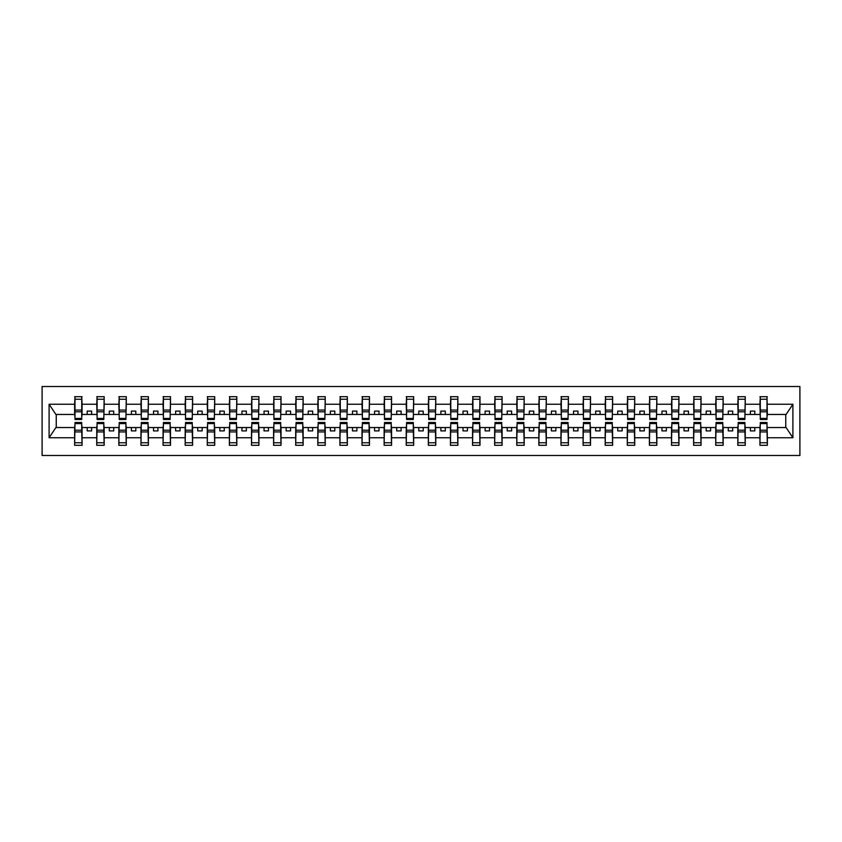 <?xml version="1.0" encoding="UTF-8"?>
<svg xmlns="http://www.w3.org/2000/svg" width="842" height="842" viewBox="0 0 842 842"><rect width="100%" height="100%" fill="white"/><g stroke="black" fill="none" stroke-linecap="round" stroke-linejoin="round"><path stroke-width="1.26" d="M42.1 455.49L799.9 455.49L799.9 386.51L42.1 386.51L42.1 455.49M760.284 424.894L759.937 427.547L745.254 427.547L744.896 424.894M767.009 417.106L767.357 414.453L786.112 414.453L792.901 404.244L792.901 437.756L767.357 437.756L767.357 445.313L759.937 445.313L759.937 427.547M767.009 424.894L767.357 437.756M738.181 424.894L737.824 427.547L723.152 427.547L722.794 424.894M759.937 437.756L745.254 437.756L745.254 445.313L737.824 445.313L737.824 427.547M745.254 437.756L745.254 427.547M716.068 424.894L715.721 427.547L701.039 427.547L700.691 424.894M737.824 437.756L723.152 437.756L723.152 445.313L715.721 445.313L715.721 427.547M723.152 437.756L723.152 427.547M693.966 424.894L693.619 427.547L678.936 427.547L678.578 424.894M715.721 437.756L701.039 437.756L701.039 445.313L693.619 445.313L693.619 427.547M701.039 437.756L701.039 427.547M671.863 424.894L671.506 427.547L656.834 427.547L656.476 424.894M693.619 437.756L678.936 437.756L678.936 445.313L671.506 445.313L671.506 427.547M678.936 437.756L678.936 427.547M649.75 424.894L649.403 427.547L634.721 427.547L634.373 424.894M671.506 437.756L656.834 437.756L656.834 445.313L649.403 445.313L649.403 427.547M656.834 437.756L656.834 427.547M627.648 424.894L627.29 427.547L612.618 427.547L612.26 424.894M649.403 437.756L634.721 437.756L634.721 445.313L627.29 445.313L627.29 427.547M634.721 437.756L634.721 427.547M605.545 424.894L605.188 427.547L590.505 427.547L590.158 424.894M627.29 437.756L612.618 437.756L612.618 445.313L605.188 445.313L605.188 427.547M612.618 437.756L612.618 427.547M583.432 424.894L583.085 427.547L568.403 427.547L568.055 424.894M605.188 437.756L590.505 437.756L590.505 445.313L583.085 445.313L583.085 427.547M590.505 437.756L590.505 427.547M561.33 424.894L560.972 427.547L546.3 427.547L545.942 424.894M583.085 437.756L568.403 437.756L568.403 445.313L560.972 445.313L560.972 427.547M568.403 437.756L568.403 427.547M539.227 424.894L538.869 427.547L524.187 427.547L523.84 424.894M560.972 437.756L546.3 437.756L546.3 445.313L538.869 445.313L538.869 427.547M546.3 437.756L546.3 427.547M517.114 424.894L516.767 427.547L502.085 427.547L501.727 424.894M538.869 437.756L524.187 437.756L524.187 445.313L516.767 445.313L516.767 427.547M524.187 437.756L524.187 427.547M495.012 424.894L494.654 427.547L479.982 427.547L479.624 424.894M516.767 437.756L502.085 437.756L502.085 445.313L494.654 445.313L494.654 427.547M502.085 437.756L502.085 427.547M472.909 424.894L472.551 427.547L457.869 427.547L457.522 424.894M494.654 437.756L479.982 437.756L479.982 445.313L472.551 445.313L472.551 427.547M479.982 437.756L479.982 427.547M450.796 424.894L450.449 427.547L435.767 427.547L435.409 424.894M472.551 437.756L457.869 437.756L457.869 445.313L450.449 445.313L450.449 427.547M457.869 437.756L457.869 427.547M428.694 424.894L428.336 427.547L413.664 427.547L413.306 424.894M450.449 437.756L435.767 437.756L435.767 445.313L428.336 445.313L428.336 427.547M435.767 437.756L435.767 427.547M406.591 424.894L406.233 427.547L391.551 427.547L391.204 424.894M428.336 437.756L413.664 437.756L413.664 445.313L406.233 445.313L406.233 427.547M413.664 437.756L413.664 427.547M384.478 424.894L384.131 427.547L369.449 427.547L369.091 424.894M406.233 437.756L391.551 437.756L391.551 445.313L384.131 445.313L384.131 427.547M391.551 437.756L391.551 427.547M362.376 424.894L362.018 427.547L347.346 427.547L346.988 424.894M384.131 437.756L369.449 437.756L369.449 445.313L362.018 445.313L362.018 427.547M369.449 437.756L369.449 427.547M340.273 424.894L339.915 427.547L325.233 427.547L324.886 424.894M362.018 437.756L347.346 437.756L347.346 445.313L339.915 445.313L339.915 427.547M347.346 437.756L347.346 427.547M318.16 424.894L317.813 427.547L303.131 427.547L302.773 424.894M339.915 437.756L325.233 437.756L325.233 445.313L317.813 445.313L317.813 427.547M325.233 437.756L325.233 427.547M296.058 424.894L295.7 427.547L281.028 427.547L280.67 424.894M317.813 437.756L303.131 437.756L303.131 445.313L295.7 445.313L295.7 427.547M303.131 437.756L303.131 427.547M273.945 424.894L273.597 427.547L258.915 427.547L258.568 424.894M295.7 437.756L281.028 437.756L281.028 445.313L273.597 445.313L273.597 427.547M281.028 437.756L281.028 427.547M251.842 424.894L251.495 427.547L236.812 427.547L236.455 424.894M273.597 437.756L258.915 437.756L258.915 445.313L251.495 445.313L251.495 427.547M258.915 437.756L258.915 427.547M229.74 424.894L229.382 427.547L214.71 427.547L214.352 424.894M251.495 437.756L236.812 437.756L236.812 445.313L229.382 445.313L229.382 427.547M236.812 437.756L236.812 427.547M207.627 424.894L207.279 427.547L192.597 427.547L192.25 424.894M229.382 437.756L214.71 437.756L214.71 445.313L207.279 445.313L207.279 427.547M214.71 437.756L214.71 427.547M185.524 424.894L185.166 427.547L170.494 427.547L170.137 424.894M207.279 437.756L192.597 437.756L192.597 445.313L185.166 445.313L185.166 427.547M192.597 437.756L192.597 427.547M163.422 424.894L163.064 427.547L148.381 427.547L148.034 424.894M185.166 437.756L170.494 437.756L170.494 445.313L163.064 445.313L163.064 427.547M170.494 437.756L170.494 427.547M141.309 424.894L140.961 427.547L126.279 427.547L125.932 424.894M163.064 437.756L148.381 437.756L148.381 445.313L140.961 445.313L140.961 427.547M148.381 437.756L148.381 427.547M119.206 424.894L118.848 427.547L104.176 427.547L103.819 424.894M140.961 437.756L126.279 437.756L126.279 445.313L118.848 445.313L118.848 427.547M126.279 437.756L126.279 427.547M97.104 424.894L96.746 427.547L82.063 427.547L81.716 424.894M118.848 437.756L104.176 437.756L104.176 445.313L96.746 445.313L96.746 427.547M104.176 437.756L104.176 427.547M760.284 418.432L767.009 418.432L767.009 419.495L760.284 419.495L760.284 396.687L759.937 404.244L745.254 404.244L744.896 417.106M760.284 417.106L759.937 404.244M738.181 418.432L744.896 418.432L744.896 419.495L738.181 419.495L738.181 396.687L737.824 404.244L723.152 404.244L722.794 417.106M738.181 417.106L737.824 404.244M716.068 418.432L722.794 418.432L722.794 419.495L716.068 419.495L716.068 396.687L715.721 404.244L701.039 404.244L700.691 417.106M716.068 417.106L715.721 404.244M693.966 418.432L700.691 418.432L700.691 419.495L693.966 419.495L693.966 396.687L693.619 404.244L678.936 404.244L678.578 417.106M693.966 417.106L693.619 404.244M671.863 418.432L678.578 418.432L678.578 419.495L671.863 419.495L671.863 396.687L671.506 404.244L656.834 404.244L656.476 417.106M671.863 417.106L671.506 404.244M649.75 418.432L656.476 418.432L656.476 419.495L649.75 419.495L649.75 396.687L649.403 404.244L634.721 404.244L634.373 417.106M649.75 417.106L649.403 404.244M627.648 418.432L634.373 418.432L634.373 419.495L627.648 419.495L627.648 396.687L627.29 404.244L612.618 404.244L612.26 417.106M627.648 417.106L627.29 404.244M605.545 418.432L612.26 418.432L612.26 419.495L605.545 419.495L605.545 396.687L605.188 404.244L590.505 404.244L590.158 417.106M605.545 417.106L605.188 404.244M583.432 418.432L590.158 418.432L590.158 419.495L583.432 419.495L583.432 396.687L583.085 404.244L568.403 404.244L568.055 417.106M583.432 417.106L583.085 404.244M561.33 418.432L568.055 418.432L568.055 419.495L561.33 419.495L561.33 396.687L560.972 404.244L546.3 404.244L545.942 417.106M561.33 417.106L560.972 404.244M539.227 418.432L545.942 418.432L545.942 419.495L539.227 419.495L539.227 396.687L538.869 404.244L524.187 404.244L523.84 417.106M539.227 417.106L538.869 404.244M517.114 418.432L523.84 418.432L523.84 419.495L517.114 419.495L517.114 396.687L516.767 404.244L502.085 404.244L501.727 417.106M517.114 417.106L516.767 404.244M495.012 418.432L501.727 418.432L501.727 419.495L495.012 419.495L495.012 396.687L494.654 404.244L479.982 404.244L479.624 417.106M495.012 417.106L494.654 404.244M472.909 418.432L479.624 418.432L479.624 419.495L472.909 419.495L472.909 396.687L472.551 404.244L457.869 404.244L457.522 417.106M472.909 417.106L472.551 404.244M450.796 418.432L457.522 418.432L457.522 419.495L450.796 419.495L450.796 396.687L450.449 404.244L435.767 404.244L435.409 417.106M450.796 417.106L450.449 404.244M428.694 418.432L435.409 418.432L435.409 419.495L428.694 419.495L428.694 396.687L428.336 404.244L413.664 404.244L413.306 417.106M428.694 417.106L428.336 404.244M406.591 418.432L413.306 418.432L413.306 419.495L406.591 419.495L406.591 396.687L406.233 404.244L391.551 404.244L391.204 417.106M406.591 417.106L406.233 404.244M384.478 418.432L391.204 418.432L391.204 419.495L384.478 419.495L384.478 396.687L384.131 404.244L369.449 404.244L369.091 417.106M384.478 417.106L384.131 404.244M362.376 418.432L369.091 418.432L369.091 419.495L362.376 419.495L362.376 396.687L362.018 404.244L347.346 404.244L346.988 417.106M362.376 417.106L362.018 404.244M340.273 418.432L346.988 418.432L346.988 419.495L340.273 419.495L340.273 396.687L339.915 404.244L325.233 404.244L324.886 417.106M340.273 417.106L339.915 404.244M318.16 418.432L324.886 418.432L324.886 419.495L318.16 419.495L318.16 396.687L317.813 404.244L303.131 404.244L302.773 417.106M318.16 417.106L317.813 404.244M296.058 418.432L302.773 418.432L302.773 419.495L296.058 419.495L296.058 396.687L295.7 404.244L281.028 404.244L280.67 417.106M296.058 417.106L295.7 404.244M273.945 418.432L280.67 418.432L280.67 419.495L273.945 419.495L273.945 396.687L273.597 404.244L258.915 404.244L258.568 417.106M273.945 417.106L273.597 404.244M251.842 418.432L258.568 418.432L258.568 419.495L251.842 419.495L251.842 396.687L251.495 404.244L236.812 404.244L236.455 417.106M251.842 417.106L251.495 404.244M229.74 418.432L236.455 418.432L236.455 419.495L229.74 419.495L229.74 396.687L229.382 404.244L214.71 404.244L214.352 417.106M229.74 417.106L229.382 404.244M207.627 418.432L214.352 418.432L214.352 419.495L207.627 419.495L207.627 396.687L207.279 404.244L192.597 404.244L192.25 417.106M207.627 417.106L207.279 404.244M185.524 418.432L192.25 418.432L192.25 419.495L185.524 419.495L185.524 396.687L185.166 404.244L170.494 404.244L170.137 417.106M185.524 417.106L185.166 404.244M163.422 418.432L170.137 418.432L170.137 419.495L163.422 419.495L163.422 396.687L163.064 404.244L148.381 404.244L148.034 417.106M163.422 417.106L163.064 404.244M141.309 418.432L148.034 418.432L148.034 419.495L141.309 419.495L141.309 396.687L140.961 404.244L126.279 404.244L125.932 417.106M141.309 417.106L140.961 404.244M119.206 418.432L125.932 418.432L125.932 419.495L119.206 419.495L119.206 396.687L118.848 404.244L104.176 404.244L103.819 417.106M119.206 417.106L118.848 404.244M97.104 418.432L103.819 418.432L103.819 419.495L97.104 419.495L97.104 396.687L96.746 404.244L82.063 404.244L81.716 396.687L81.716 419.495L74.991 419.495L74.991 411.791L81.716 411.791M97.104 417.106L96.746 404.244M74.991 424.894L74.643 427.547L55.888 427.547L49.099 437.756L49.099 404.244L55.888 414.453L74.643 414.453L74.643 404.244L49.099 404.244M96.746 437.756L82.063 437.756L82.063 445.313L74.643 445.313L74.643 427.547M82.063 437.756L82.063 427.547M74.991 411.791L74.991 396.687L74.643 404.244M74.643 414.453L74.991 417.106M767.357 414.453L767.009 396.687L767.009 418.432M737.824 396.687L745.254 396.687L745.254 404.244M715.721 396.687L723.152 396.687L723.152 404.244M693.619 396.687L701.039 396.687L701.039 404.244M671.506 396.687L678.936 396.687L678.936 404.244M649.403 396.687L656.834 396.687L656.834 404.244M627.29 396.687L634.721 396.687L634.721 404.244M605.188 396.687L612.618 396.687L612.618 404.244M583.085 396.687L590.505 396.687L590.505 404.244M560.972 396.687L568.403 396.687L568.403 404.244M538.869 396.687L546.3 396.687L546.3 404.244M516.767 396.687L524.187 396.687L524.187 404.244M494.654 396.687L502.085 396.687L502.085 404.244M472.551 396.687L479.982 396.687L479.982 404.244M450.449 396.687L457.869 396.687L457.869 404.244M428.336 396.687L435.767 396.687L435.767 404.244M406.233 396.687L413.664 396.687L413.664 404.244M384.131 396.687L391.551 396.687L391.551 404.244M362.018 396.687L369.449 396.687L369.449 404.244M339.915 396.687L347.346 396.687L347.346 404.244M317.813 396.687L325.233 396.687L325.233 404.244M295.7 396.687L303.131 396.687L303.131 404.244M273.597 396.687L281.028 396.687L281.028 404.244M251.495 396.687L258.915 396.687L258.915 404.244M229.382 396.687L236.812 396.687L236.812 404.244M207.279 396.687L214.71 396.687L214.71 404.244M185.166 396.687L192.597 396.687L192.597 404.244M163.064 396.687L170.494 396.687L170.494 404.244M140.961 396.687L148.381 396.687L148.381 404.244M118.848 396.687L126.279 396.687L126.279 404.244M96.746 396.687L104.176 396.687L104.176 404.244M792.901 404.244L767.357 404.244M74.643 437.756L49.099 437.756M74.643 396.687L82.063 396.687M759.937 396.687L767.357 396.687M759.937 414.453L754.8 414.453L754.8 411.096L750.38 411.096L750.38 414.453L754.8 414.453M750.38 414.453L745.254 414.453M750.38 427.547L750.38 430.904L754.8 430.904L754.8 427.547M737.824 414.453L732.698 414.453L732.698 411.096L728.277 411.096L728.277 414.453L732.698 414.453M728.277 414.453L723.152 414.453M728.277 427.547L728.277 430.904L732.698 430.904L732.698 427.547M715.721 414.453L710.595 414.453L710.595 411.096L706.175 411.096L706.175 414.453L710.595 414.453M706.175 414.453L701.039 414.453M706.175 427.547L706.175 430.904L710.595 430.904L710.595 427.547M693.619 414.453L688.482 414.453L688.482 411.096L684.062 411.096L684.062 414.453L688.482 414.453M684.062 414.453L678.936 414.453M684.062 427.547L684.062 430.904L688.482 430.904L688.482 427.547M671.506 414.453L666.38 414.453L666.38 411.096L661.959 411.096L661.959 414.453L666.38 414.453M661.959 414.453L656.834 414.453M661.959 427.547L661.959 430.904L666.38 430.904L666.38 427.547M649.403 414.453L644.277 414.453L644.277 411.096L639.846 411.096L639.846 414.453L644.277 414.453M639.846 414.453L634.721 414.453M639.846 427.547L639.846 430.904L644.277 430.904L644.277 427.547M627.29 414.453L622.164 414.453L622.164 411.096L617.744 411.096L617.744 414.453L622.164 414.453M617.744 414.453L612.618 414.453M617.744 427.547L617.744 430.904L622.164 430.904L622.164 427.547M605.188 414.453L600.062 414.453L600.062 411.096L595.641 411.096L595.641 414.453L600.062 414.453M595.641 414.453L590.505 414.453M595.641 427.547L595.641 430.904L600.062 430.904L600.062 427.547M583.085 414.453L577.949 414.453L577.949 411.096L573.528 411.096L573.528 414.453L577.949 414.453M573.528 414.453L568.403 414.453M573.528 427.547L573.528 430.904L577.949 430.904L577.949 427.547M560.972 414.453L555.846 414.453L555.846 411.096L551.426 411.096L551.426 414.453L555.846 414.453M551.426 414.453L546.3 414.453M551.426 427.547L551.426 430.904L555.846 430.904L555.846 427.547M538.869 414.453L533.744 414.453L533.744 411.096L529.323 411.096L529.323 414.453L533.744 414.453M529.323 414.453L524.187 414.453M529.323 427.547L529.323 430.904L533.744 430.904L533.744 427.547M516.767 414.453L511.631 414.453L511.631 411.096L507.21 411.096L507.21 414.453L511.631 414.453M507.21 414.453L502.085 414.453M507.21 427.547L507.21 430.904L511.631 430.904L511.631 427.547M494.654 414.453L489.528 414.453L489.528 411.096L485.108 411.096L485.108 414.453L489.528 414.453M485.108 414.453L479.982 414.453M485.108 427.547L485.108 430.904L489.528 430.904L489.528 427.547M472.551 414.453L467.426 414.453L467.426 411.096L463.005 411.096L463.005 414.453L467.426 414.453M463.005 414.453L457.869 414.453M463.005 427.547L463.005 430.904L467.426 430.904L467.426 427.547M450.449 414.453L445.313 414.453L445.313 411.096L440.892 411.096L440.892 414.453L445.313 414.453M440.892 414.453L435.767 414.453M440.892 427.547L440.892 430.904L445.313 430.904L445.313 427.547M428.336 414.453L423.21 414.453L423.21 411.096L418.79 411.096L418.79 414.453L423.21 414.453M418.79 414.453L413.664 414.453M418.79 427.547L418.79 430.904L423.21 430.904L423.21 427.547M406.233 414.453L401.108 414.453L401.108 411.096L396.687 411.096L396.687 414.453L401.108 414.453M396.687 414.453L391.551 414.453M396.687 427.547L396.687 430.904L401.108 430.904L401.108 427.547M384.131 414.453L378.995 414.453L378.995 411.096L374.574 411.096L374.574 414.453L378.995 414.453M374.574 414.453L369.449 414.453M374.574 427.547L374.574 430.904L378.995 430.904L378.995 427.547M362.018 414.453L356.892 414.453L356.892 411.096L352.472 411.096L352.472 414.453L356.892 414.453M352.472 414.453L347.346 414.453M352.472 427.547L352.472 430.904L356.892 430.904L356.892 427.547M339.915 414.453L334.79 414.453L334.79 411.096L330.369 411.096L330.369 414.453L334.79 414.453M330.369 414.453L325.233 414.453M330.369 427.547L330.369 430.904L334.79 430.904L334.79 427.547M317.813 414.453L312.677 414.453L312.677 411.096L308.256 411.096L308.256 414.453L312.677 414.453M308.256 414.453L303.131 414.453M308.256 427.547L308.256 430.904L312.677 430.904L312.677 427.547M295.7 414.453L290.574 414.453L290.574 411.096L286.154 411.096L286.154 414.453L290.574 414.453M286.154 414.453L281.028 414.453M286.154 427.547L286.154 430.904L290.574 430.904L290.574 427.547M273.597 414.453L268.472 414.453L268.472 411.096L264.051 411.096L264.051 414.453L268.472 414.453M264.051 414.453L258.915 414.453M264.051 427.547L264.051 430.904L268.472 430.904L268.472 427.547M251.495 414.453L246.359 414.453L246.359 411.096L241.938 411.096L241.938 414.453L246.359 414.453M241.938 414.453L236.812 414.453M241.938 427.547L241.938 430.904L246.359 430.904L246.359 427.547M229.382 414.453L224.256 414.453L224.256 411.096L219.836 411.096L219.836 414.453L224.256 414.453M219.836 414.453L214.71 414.453M219.836 427.547L219.836 430.904L224.256 430.904L224.256 427.547M207.279 414.453L202.154 414.453L202.154 411.096L197.723 411.096L197.723 414.453L202.154 414.453M197.723 414.453L192.597 414.453M197.723 427.547L197.723 430.904L202.154 430.904L202.154 427.547M185.166 414.453L180.041 414.453L180.041 411.096L175.62 411.096L175.62 414.453L180.041 414.453M175.62 414.453L170.494 414.453M175.62 427.547L175.62 430.904L180.041 430.904L180.041 427.547M163.064 414.453L157.938 414.453L157.938 411.096L153.518 411.096L153.518 414.453L157.938 414.453M153.518 414.453L148.381 414.453M153.518 427.547L153.518 430.904L157.938 430.904L157.938 427.547M140.961 414.453L135.825 414.453L135.825 411.096L131.405 411.096L131.405 414.453L135.825 414.453M131.405 414.453L126.279 414.453M131.405 427.547L131.405 430.904L135.825 430.904L135.825 427.547M118.848 414.453L113.723 414.453L113.723 411.096L109.302 411.096L109.302 414.453L113.723 414.453M109.302 414.453L104.176 414.453M109.302 427.547L109.302 430.904L113.723 430.904L113.723 427.547M96.746 414.453L91.62 414.453L91.62 411.096L87.2 411.096L87.2 414.453L91.62 414.453M87.2 414.453L82.063 414.453L82.063 404.244M87.2 427.547L87.2 430.904L91.62 430.904L91.62 427.547M82.063 414.453L81.716 417.106M792.901 437.756L786.112 427.547L767.357 427.547M56.246 414.453L56.246 427.547M785.754 427.547L785.754 414.453M74.991 410.065L81.716 410.065M74.643 445.313L74.991 422.505L81.716 422.505L81.716 430.209L74.991 430.209M81.716 430.209L82.063 445.313M81.716 431.935L74.991 431.935M104.176 396.687L103.819 418.432M97.104 411.791L103.819 411.791M97.104 410.065L103.819 410.065M126.279 396.687L125.932 418.432M119.206 411.791L125.932 411.791M119.206 410.065L125.932 410.065M148.381 396.687L148.034 418.432M141.309 411.791L148.034 411.791M141.309 410.065L148.034 410.065M170.494 396.687L170.137 418.432M163.422 411.791L170.137 411.791M163.422 410.065L170.137 410.065M96.746 445.313L97.104 422.505L103.819 422.505L103.819 430.209L97.104 430.209M103.819 430.209L104.176 445.313M103.819 431.935L97.104 431.935M118.848 445.313L119.206 422.505L125.932 422.505L125.932 430.209L119.206 430.209M125.932 430.209L126.279 445.313M125.932 431.935L119.206 431.935M140.961 445.313L141.309 422.505L148.034 422.505L148.034 430.209L141.309 430.209M148.034 430.209L148.381 445.313M148.034 431.935L141.309 431.935M163.064 445.313L163.422 422.505L170.137 422.505L170.137 430.209L163.422 430.209M170.137 430.209L170.494 445.313M170.137 431.935L163.422 431.935M192.597 396.687L192.25 418.432M185.524 411.791L192.25 411.791M185.524 410.065L192.25 410.065M185.166 445.313L185.524 422.505L192.25 422.505L192.25 430.209L185.524 430.209M192.25 430.209L192.597 445.313M192.25 431.935L185.524 431.935M214.71 396.687L214.352 418.432M207.627 411.791L214.352 411.791M207.627 410.065L214.352 410.065M207.279 445.313L207.627 422.505L214.352 422.505L214.352 430.209L207.627 430.209M214.352 430.209L214.71 445.313M214.352 431.935L207.627 431.935M236.812 396.687L236.455 418.432M229.74 411.791L236.455 411.791M229.74 410.065L236.455 410.065M229.382 445.313L229.74 422.505L236.455 422.505L236.455 430.209L229.74 430.209M236.455 430.209L236.812 445.313M236.455 431.935L229.74 431.935M258.915 396.687L258.568 418.432M251.842 411.791L258.568 411.791M251.842 410.065L258.568 410.065M251.495 445.313L251.842 422.505L258.568 422.505L258.568 430.209L251.842 430.209M258.568 430.209L258.915 445.313M258.568 431.935L251.842 431.935M281.028 396.687L280.67 418.432M273.945 411.791L280.67 411.791M273.945 410.065L280.67 410.065M273.597 445.313L273.945 422.505L280.67 422.505L280.67 430.209L273.945 430.209M280.67 430.209L281.028 445.313M280.67 431.935L273.945 431.935M303.131 396.687L302.773 418.432M296.058 411.791L302.773 411.791M296.058 410.065L302.773 410.065M295.7 445.313L296.058 422.505L302.773 422.505L302.773 430.209L296.058 430.209M302.773 430.209L303.131 445.313M302.773 431.935L296.058 431.935M325.233 396.687L324.886 418.432M318.16 411.791L324.886 411.791M318.16 410.065L324.886 410.065M317.813 445.313L318.16 422.505L324.886 422.505L324.886 430.209L318.16 430.209M324.886 430.209L325.233 445.313M324.886 431.935L318.16 431.935M347.346 396.687L346.988 418.432M340.273 411.791L346.988 411.791M340.273 410.065L346.988 410.065M339.915 445.313L340.273 422.505L346.988 422.505L346.988 430.209L340.273 430.209M346.988 430.209L347.346 445.313M346.988 431.935L340.273 431.935M369.449 396.687L369.091 418.432M362.376 411.791L369.091 411.791M362.376 410.065L369.091 410.065M362.018 445.313L362.376 422.505L369.091 422.505L369.091 430.209L362.376 430.209M369.091 430.209L369.449 445.313M369.091 431.935L362.376 431.935M391.551 396.687L391.204 418.432M384.478 411.791L391.204 411.791M384.478 410.065L391.204 410.065M384.131 445.313L384.478 422.505L391.204 422.505L391.204 430.209L384.478 430.209M391.204 430.209L391.551 445.313M391.204 431.935L384.478 431.935M413.664 396.687L413.306 418.432M406.591 411.791L413.306 411.791M406.591 410.065L413.306 410.065M406.233 445.313L406.591 422.505L413.306 422.505L413.306 430.209L406.591 430.209M413.306 430.209L413.664 445.313M413.306 431.935L406.591 431.935M435.767 396.687L435.409 418.432M428.694 411.791L435.409 411.791M428.694 410.065L435.409 410.065M428.336 445.313L428.694 422.505L435.409 422.505L435.409 430.209L428.694 430.209M435.409 430.209L435.767 445.313M435.409 431.935L428.694 431.935M457.869 396.687L457.522 418.432M450.796 411.791L457.522 411.791M450.796 410.065L457.522 410.065M479.982 396.687L479.624 418.432M472.909 411.791L479.624 411.791M472.909 410.065L479.624 410.065M502.085 396.687L501.727 418.432M495.012 411.791L501.727 411.791M495.012 410.065L501.727 410.065M524.187 396.687L523.84 418.432M517.114 411.791L523.84 411.791M517.114 410.065L523.84 410.065M546.3 396.687L545.942 418.432M539.227 411.791L545.942 411.791M539.227 410.065L545.942 410.065M568.403 396.687L568.055 418.432M561.33 411.791L568.055 411.791M561.33 410.065L568.055 410.065M590.505 396.687L590.158 418.432M583.432 411.791L590.158 411.791M583.432 410.065L590.158 410.065M450.449 445.313L450.796 422.505L457.522 422.505L457.522 430.209L450.796 430.209M457.522 430.209L457.869 445.313M457.522 431.935L450.796 431.935M472.551 445.313L472.909 422.505L479.624 422.505L479.624 430.209L472.909 430.209M479.624 430.209L479.982 445.313M479.624 431.935L472.909 431.935M494.654 445.313L495.012 422.505L501.727 422.505L501.727 430.209L495.012 430.209M501.727 430.209L502.085 445.313M501.727 431.935L495.012 431.935M516.767 445.313L517.114 422.505L523.84 422.505L523.84 430.209L517.114 430.209M523.84 430.209L524.187 445.313M523.84 431.935L517.114 431.935M538.869 445.313L539.227 422.505L545.942 422.505L545.942 430.209L539.227 430.209M545.942 430.209L546.3 445.313M545.942 431.935L539.227 431.935M560.972 445.313L561.33 422.505L568.055 422.505L568.055 430.209L561.33 430.209M568.055 430.209L568.403 445.313M568.055 431.935L561.33 431.935M583.085 445.313L583.432 422.505L590.158 422.505L590.158 430.209L583.432 430.209M590.158 430.209L590.505 445.313M590.158 431.935L583.432 431.935M612.618 396.687L612.26 418.432M605.545 411.791L612.26 411.791M605.545 410.065L612.26 410.065M605.188 445.313L605.545 422.505L612.26 422.505L612.26 430.209L605.545 430.209M612.26 430.209L612.618 445.313M612.26 431.935L605.545 431.935M634.721 396.687L634.373 418.432M627.648 411.791L634.373 411.791M627.648 410.065L634.373 410.065M627.29 445.313L627.648 422.505L634.373 422.505L634.373 430.209L627.648 430.209M634.373 430.209L634.721 445.313M634.373 431.935L627.648 431.935M656.834 396.687L656.476 418.432M649.75 411.791L656.476 411.791M649.75 410.065L656.476 410.065M649.403 445.313L649.75 422.505L656.476 422.505L656.476 430.209L649.75 430.209M656.476 430.209L656.834 445.313M656.476 431.935L649.75 431.935M678.936 396.687L678.578 418.432M671.863 411.791L678.578 411.791M671.863 410.065L678.578 410.065M671.506 445.313L671.863 422.505L678.578 422.505L678.578 430.209L671.863 430.209M678.578 430.209L678.936 445.313M678.578 431.935L671.863 431.935M701.039 396.687L700.691 418.432M693.966 411.791L700.691 411.791M693.966 410.065L700.691 410.065M693.619 445.313L693.966 422.505L700.691 422.505L700.691 430.209L693.966 430.209M700.691 430.209L701.039 445.313M700.691 431.935L693.966 431.935M723.152 396.687L722.794 418.432M716.068 411.791L722.794 411.791M716.068 410.065L722.794 410.065M715.721 445.313L716.068 422.505L722.794 422.505L722.794 430.209L716.068 430.209M722.794 430.209L723.152 445.313M722.794 431.935L716.068 431.935M745.254 396.687L744.896 418.432M738.181 411.791L744.896 411.791M738.181 410.065L744.896 410.065M737.824 445.313L738.181 422.505L744.896 422.505L744.896 430.209L738.181 430.209M744.896 430.209L745.254 445.313M744.896 431.935L738.181 431.935M760.284 411.791L767.009 411.791M760.284 410.065L767.009 410.065M759.937 445.313L760.284 422.505L767.009 422.505L767.009 430.209L760.284 430.209M767.009 430.209L767.357 445.313M767.009 431.935L760.284 431.935M74.991 418.432L81.716 418.432M74.991 399.245L81.716 399.245M81.716 423.568L74.991 423.568M81.716 442.755L74.991 442.755M97.104 399.245L103.819 399.245M119.206 399.245L125.932 399.245M141.309 399.245L148.034 399.245M163.422 399.245L170.137 399.245M103.819 423.568L97.104 423.568M103.819 442.755L97.104 442.755M125.932 423.568L119.206 423.568M125.932 442.755L119.206 442.755M148.034 423.568L141.309 423.568M148.034 442.755L141.309 442.755M170.137 423.568L163.422 423.568M170.137 442.755L163.422 442.755M185.524 399.245L192.25 399.245M192.25 423.568L185.524 423.568M192.25 442.755L185.524 442.755M207.627 399.245L214.352 399.245M214.352 423.568L207.627 423.568M214.352 442.755L207.627 442.755M229.74 399.245L236.455 399.245M236.455 423.568L229.74 423.568M236.455 442.755L229.74 442.755M251.842 399.245L258.568 399.245M258.568 423.568L251.842 423.568M258.568 442.755L251.842 442.755M273.945 399.245L280.67 399.245M280.67 423.568L273.945 423.568M280.67 442.755L273.945 442.755M296.058 399.245L302.773 399.245M302.773 423.568L296.058 423.568M302.773 442.755L296.058 442.755M318.16 399.245L324.886 399.245M324.886 423.568L318.16 423.568M324.886 442.755L318.16 442.755M340.273 399.245L346.988 399.245M346.988 423.568L340.273 423.568M346.988 442.755L340.273 442.755M362.376 399.245L369.091 399.245M369.091 423.568L362.376 423.568M369.091 442.755L362.376 442.755M384.478 399.245L391.204 399.245M391.204 423.568L384.478 423.568M391.204 442.755L384.478 442.755M406.591 399.245L413.306 399.245M413.306 423.568L406.591 423.568M413.306 442.755L406.591 442.755M428.694 399.245L435.409 399.245M435.409 423.568L428.694 423.568M435.409 442.755L428.694 442.755M450.796 399.245L457.522 399.245M472.909 399.245L479.624 399.245M495.012 399.245L501.727 399.245M517.114 399.245L523.84 399.245M539.227 399.245L545.942 399.245M561.33 399.245L568.055 399.245M583.432 399.245L590.158 399.245M457.522 423.568L450.796 423.568M457.522 442.755L450.796 442.755M479.624 423.568L472.909 423.568M479.624 442.755L472.909 442.755M501.727 423.568L495.012 423.568M501.727 442.755L495.012 442.755M523.84 423.568L517.114 423.568M523.84 442.755L517.114 442.755M545.942 423.568L539.227 423.568M545.942 442.755L539.227 442.755M568.055 423.568L561.33 423.568M568.055 442.755L561.33 442.755M590.158 423.568L583.432 423.568M590.158 442.755L583.432 442.755M605.545 399.245L612.26 399.245M612.26 423.568L605.545 423.568M612.26 442.755L605.545 442.755M627.648 399.245L634.373 399.245M634.373 423.568L627.648 423.568M634.373 442.755L627.648 442.755M649.75 399.245L656.476 399.245M656.476 423.568L649.75 423.568M656.476 442.755L649.75 442.755M671.863 399.245L678.578 399.245M678.578 423.568L671.863 423.568M678.578 442.755L671.863 442.755M693.966 399.245L700.691 399.245M700.691 423.568L693.966 423.568M700.691 442.755L693.966 442.755M716.068 399.245L722.794 399.245M722.794 423.568L716.068 423.568M722.794 442.755L716.068 442.755M738.181 399.245L744.896 399.245M744.896 423.568L738.181 423.568M744.896 442.755L738.181 442.755M760.284 399.245L767.009 399.245M767.009 423.568L760.284 423.568M767.009 442.755L760.284 442.755"/></g></svg>
